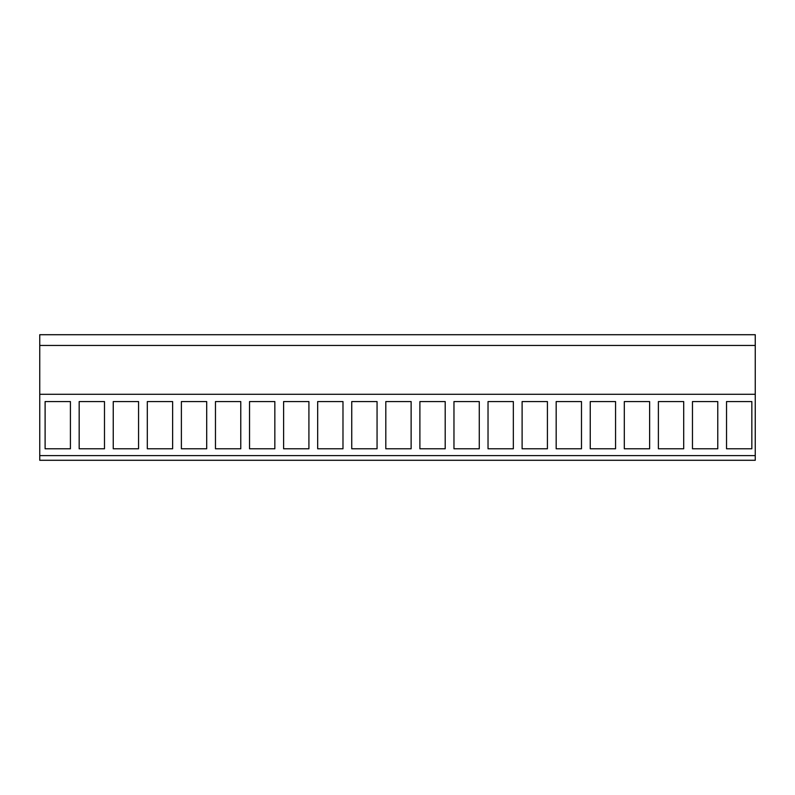 <?xml version="1.0" encoding="UTF-8"?>
<svg xmlns="http://www.w3.org/2000/svg" width="795" height="795" viewBox="0 0 795 795"><rect width="100%" height="100%" fill="white"/><g stroke="black" fill="none" stroke-linecap="round" stroke-linejoin="round"><path stroke-width="1.19" d="M39.75 394.27L39.75 460.285L755.25 460.285L755.25 345.447L39.75 345.447L39.75 394.27L755.25 394.27M755.25 345.447L755.25 334.715L39.75 334.715L39.75 345.447M39.75 455.605L755.25 455.605M45.106 448.787L70.417 448.787L70.417 401.574L45.106 401.574L45.106 448.787M649.624 401.574L649.624 448.787L624.313 448.787L624.313 401.574L649.624 401.574M658.389 401.574L658.389 448.787L683.7 448.787L683.7 401.574L658.389 401.574M249.531 401.574L274.841 401.574L274.841 448.787L249.531 448.787L249.531 401.574M215.465 448.787L240.776 448.787L240.776 401.574L215.465 401.574L215.465 448.787M317.672 401.574L342.983 401.574L342.983 448.787L317.672 448.787L317.672 401.574M283.606 448.787L308.917 448.787L308.917 401.574L283.606 401.574L283.606 448.787M113.248 401.574L138.559 401.574L138.559 448.787L113.248 448.787L113.248 401.574M79.172 401.574L104.483 401.574L104.483 448.787L79.172 448.787L79.172 401.574M181.389 448.787L206.7 448.787L206.7 401.574L181.389 401.574L181.389 448.787M147.314 401.574L172.624 401.574L172.624 448.787L147.314 448.787L147.314 401.574M522.106 448.787L547.417 448.787L547.417 401.574L522.106 401.574L522.106 448.787M488.031 401.574L513.341 401.574L513.341 448.787L488.031 448.787L488.031 401.574M590.248 448.787L615.559 448.787L615.559 401.574L590.248 401.574L590.248 448.787M556.172 401.574L581.483 401.574L581.483 448.787L556.172 448.787L556.172 401.574M385.814 448.787L411.124 448.787L411.124 401.574L385.814 401.574L385.814 448.787M351.748 448.787L377.059 448.787L377.059 401.574L351.748 401.574L351.748 448.787M453.965 401.574L479.276 401.574L479.276 448.787L453.965 448.787L453.965 401.574M419.889 401.574L445.2 401.574L445.2 448.787L419.889 448.787L419.889 401.574M692.465 401.574L692.465 448.787L717.776 448.787L717.776 401.574L692.465 401.574M726.531 401.574L726.531 448.787L751.841 448.787L751.841 401.574L726.531 401.574"/></g></svg>
